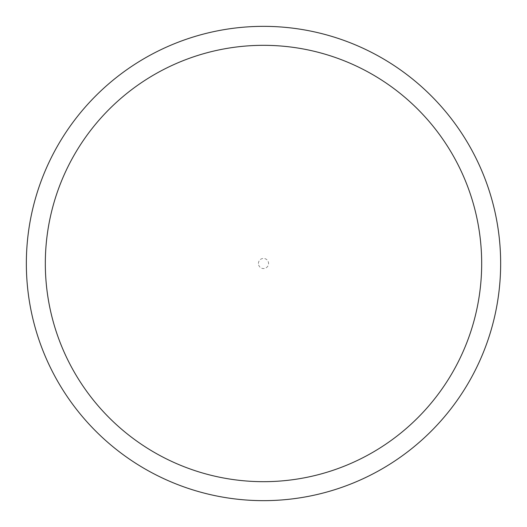 <?xml version="1.0" encoding="UTF-8"?>
<svg xmlns="http://www.w3.org/2000/svg" width="527" height="527" viewBox="0 0 527 527"><rect width="100%" height="100%" fill="white"/><g stroke="black" fill="none" stroke-linecap="round" stroke-linejoin="round"><path stroke-width="0.4" stroke-dasharray="2.63 1.98" d="M258.441 263.5A5.059 5.059 0 0 1 263.5 258.441A5.059 5.059 0 0 1 268.559 263.5A5.059 5.059 0 0 1 263.5 268.559A5.059 5.059 0 0 1 258.441 263.5M26.35 263.5A237.15 237.15 0 0 1 263.5 26.35A237.15 237.15 0 0 1 500.65 263.5A237.15 237.15 0 0 1 263.5 500.65A237.15 237.15 0 0 1 26.35 263.5"/><path stroke-width="0.79" d="M481.678 263.5A218.178 218.178 0 0 0 263.5 45.322A218.178 218.178 0 0 0 45.322 263.5A218.178 218.178 0 0 0 263.5 481.678A218.178 218.178 0 0 0 481.678 263.5M26.35 263.5A237.15 237.15 0 0 1 263.5 26.35A237.15 237.15 0 0 1 500.65 263.5A237.15 237.15 0 0 1 263.5 500.65A237.15 237.15 0 0 1 26.35 263.5"/></g></svg>
